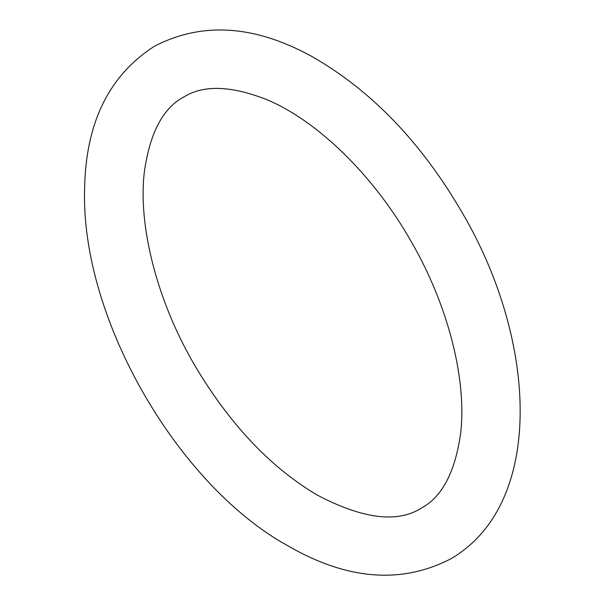 <?xml version="1.0" encoding="UTF-8"?>
<svg xmlns="http://www.w3.org/2000/svg" width="605" height="605" viewBox="0 0 605 605"><rect width="100%" height="100%" fill="white"/><g stroke="black" fill="none" stroke-linecap="round" stroke-linejoin="round"><path stroke-width="0.91" d="M287.821 545.778C177.915 485.361 80.359 318.298 84.617 188.337C85.804 122.694 109.089 75.33 154.457 46.237C202.055 21.606 254.425 24.964 311.575 56.325C370.948 90.047 421.118 142.092 462.084 212.461C538.125 341.757 544.765 504.683 450.491 558.99C401.1 584.354 346.877 579.953 287.821 545.778M317.133 495.011C270.246 467.272 229.295 423.802 194.288 364.596C156.695 300.156 138.076 225.605 144.277 172.417C149.813 132.745 163.221 107.471 184.51 96.588C204.263 84.624 231.987 85.766 267.69 100.014C317.519 121.083 373.837 175.488 411.135 241.455C448.781 306.289 467.158 381.203 460.511 434.254C454.975 472.187 442.111 496.705 421.904 507.799C397.848 523.393 362.924 519.135 317.133 495.011"/></g></svg>
